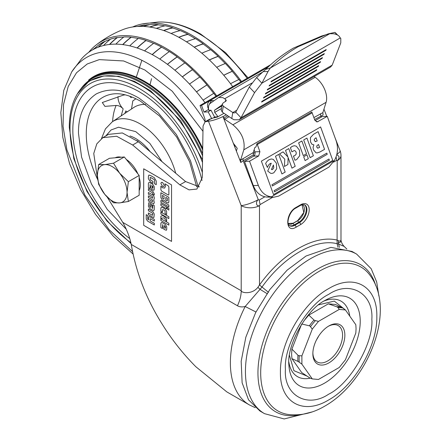 <?xml version="1.0" encoding="UTF-8"?>
<svg xmlns="http://www.w3.org/2000/svg" width="441" height="441" viewBox="0 0 441 441"><rect width="100%" height="100%" fill="white"/><g stroke="black" fill="none" stroke-linecap="round" stroke-linejoin="round"><path stroke-width="0.66" d="M328.859 325.965L328.859 325.965A22.623 13.065 -60 0 1 344.856 335.199A22.623 13.065 -60 0 1 328.859 362.91A22.623 13.065 -60 0 1 312.862 353.671A22.623 13.065 -60 0 1 328.859 325.965L328.859 325.965M312.873 352.993A21.008 12.128 120 0 0 317.211 361.973A21.008 12.128 120 0 0 327.718 360.931A21.008 12.128 120 0 0 341.444 342.42A21.008 12.128 120 0 0 338.219 325.585A21.008 12.128 120 0 0 328.28 326.312M339.245 367.469L318.474 379.464L312.278 378.907L301.892 364.134L301.892 355.876L312.278 329.107L318.474 321.401L339.245 309.411L345.441 309.962L355.826 324.741L356.063 328.732L355.826 332.999L345.441 359.768L339.245 367.469M312.278 378.907L309.874 378.003L301.683 372.529L291.92 358.643L298.353 361.609L301.892 364.134M301.892 355.876L298.353 355.622L291.92 349.134L301.506 324.433M318.474 321.401L314.367 320.342L308.816 315.106L328.336 303.832L335.469 304.472L342.778 308.016A39.012 22.524 120 0 0 338.038 307.598L339.245 309.411M301.683 323.975L309.874 325.932L312.278 329.107M345.441 309.962L342.778 308.016M328.336 303.832L336.918 306.815L338.038 307.598M291.92 358.643L291.606 354.068L291.92 349.134M303.766 321.02L308.816 315.106M345.457 309.984L334.3 301.093L318.611 304.83M289.434 355.363L293.932 370.683L306.947 376.068M328.633 394.21C307.157 408.752 283.552 395.13 285.415 369.255C283.552 345.535 307.157 304.648 328.633 294.401C350.104 279.853 373.709 293.48 371.846 319.356C373.709 343.076 350.104 383.957 328.633 394.21M376.835 316.473C377.496 345.832 354.388 385.858 328.633 399.965C302.873 415.604 279.765 402.258 280.426 372.132C279.765 342.778 302.873 302.747 328.633 288.646C354.388 273.007 377.496 286.347 376.835 316.473M356.637 254.104L352.061 251.464L330.932 247.362L306.004 256.028L287.097 270.184L269.815 289.594L255.653 312.597L245.824 337.2L241.183 361.295L242.12 382.799L248.559 399.866L259.947 411.018L264.517 413.658A92.119 53.185 -60 0 1 250.394 339.84A92.119 53.185 -60 0 1 310.574 258.669A92.119 53.185 -60 0 1 356.637 254.104L371.201 268.74L376.686 281.986L378.885 295.972M255.956 311.996L245.174 306.506C242.12 307.223 239.546 306.969 237.451 305.751L131.258 244.441C129.648 236.861 126.815 229.507 122.769 222.38L241.21 290.757C241.503 292.962 251.938 294.737 257.897 287.367L259.495 284.98C282.069 253.211 314.654 234.419 337.2 240.119L338.556 240.803C340.011 241.31 340.816 240.973 340.981 239.799C341.009 241.955 340.11 242.842 338.286 242.473L338.556 240.803M346.88 249.104L344.118 246.381L338.677 244.099L339.377 247.379M338.286 242.473L338.677 244.099L337.1 243.702C315.282 238.201 283.811 256.37 261.987 287.069L245.174 306.506A92.119 53.185 -60 0 0 230.373 362.789A92.119 53.185 -60 0 0 249.452 404.959L255.251 407.688M336.053 157.029A9.696 5.601 -120 0 1 336.588 160.403L337.2 160.756A12.927 7.464 180 0 0 340.987 155.48L340.987 240.014C341.279 242.285 342.326 244.402 344.118 246.381M268.492 292.339L259.495 284.98L259.495 205.622C258.018 206.201 257.042 205.649 256.568 203.974C256.309 202.265 256.877 200.82 258.272 199.635L259.187 200.071L264.826 196.813M267.417 293.871L260.19 289.412L257.897 287.367M272.814 197.226L260.107 204.558L259.495 205.622A12.927 7.464 180 0 1 241.21 205.622A12.927 2.734 -21.2 0 0 258.272 199.635L243.173 160.733L240.808 162.508L240.593 160.138L243.818 149.802C245.279 140.442 241.635 132.102 232.892 124.792L224.717 119.246L222.975 116.551A12.927 2.734 158.8 0 1 208.455 121.198L205.054 121.81L203.047 126.115L202.265 177.585L196.912 189.057L189.018 189.867L179.867 184.862L132.647 145.012L116.628 136.247L102.825 137.664L96.799 143.865L93.751 153.501L97.538 178.809M296.065 227.198C285.013 234.132 285.007 213.229 296.065 207.402L300.635 204.762A12.122 6.995 -60 0 1 309.207 209.712A12.122 6.995 -60 0 1 300.635 224.557L296.065 227.198A1.615 0.932 -120 0 0 294.919 225.213A10.507 6.064 -60 0 1 289.665 225.737C285.834 225.092 288.855 211.41 295.729 208.141L300.299 205.5C301.853 204.635 303.336 204.437 304.742 204.9A10.507 6.064 -60 0 1 306.919 209.712A10.507 6.064 -60 0 1 299.489 222.578A1.615 0.932 60 0 1 300.635 224.557M302.046 204.745L303.772 212.534L297.73 220.594L293.16 223.229L288.182 223.482M336.825 154.504L338.925 156.423C339.179 158.132 338.605 159.576 337.2 160.756L337.1 243.702L337.971 247.252M260.107 204.558L259.187 200.071M254.044 155.849L253.399 154.631L253.255 152.58L254.821 147.564L255.962 146.903L256.971 143.683L257.296 144.516L312.151 112.846L311.826 112.014L256.971 143.683M253.878 155.596L254.584 155.188M255.019 152.432L253.162 153.501M240.808 162.508L233.328 143.231L237.236 148.308L236.37 151.076M253.305 185.6L258.349 185.413C261.066 192.243 265.388 196.052 271.314 196.84L273.503 197.281L278.64 196.113L328.925 167.084L334.46 160.381L271.314 196.84L266.265 197.028C260.355 196.223 256.034 192.414 253.305 185.6L244.507 161.412L249.551 161.23L258.691 155.949L259.903 151.682L257.296 144.516M254.115 149.824L254.859 151.864L259.903 151.682M244.507 161.412L253.647 156.136C254.959 155.155 255.367 153.733 254.859 151.864M258.349 185.413L249.551 161.23M315.078 120.669L322.211 116.551L327.255 116.363L336.059 140.552C338.385 147.603 337.856 154.212 334.46 160.381M312.151 112.846L314.758 120.013L317.162 121.92L327.255 116.363M328.947 159.025L274.098 190.694L274.528 191.874L329.377 160.204L328.947 159.025M326.803 153.126L271.948 184.796L272.378 185.975L327.233 154.306L326.803 153.126M315.993 152.762L317.151 152.922L319.979 151.974L324.559 149.334L318.121 131.633L313.579 134.257L310.42 137.581L310.563 141.991L311.963 144.24L313.876 144.863L313.06 147.222L313.468 149.841L315.993 152.762M303.695 139.962L310.133 157.657L313.375 155.789L306.936 138.088L303.695 139.962M298.645 142.878L303.276 155.607L306.517 153.733L301.887 141.004L298.645 142.878M303.684 156.72L305.084 160.574L308.325 158.705L306.925 154.846L303.684 156.72M296.363 146.197L294.334 145.712L292.14 146.395L290.41 147.746L291.903 151.858L294.257 150.541L294.941 150.662L296.126 152.057L296.214 154.08L294.924 155.574L293.436 156.064L294.952 160.226L296.633 159.62L299.726 155.684L299.483 150.249L296.363 146.197M288.083 157.487L291.964 168.153L295.2 166.279L288.767 148.584L285.525 150.453L287.885 156.946L283.089 151.858L279.522 153.92L284.776 159.179L284.451 166.477L287.907 164.482L288.083 157.487M275.493 156.246L281.931 173.941L285.173 172.073L278.734 154.372L275.493 156.246M273.321 159.394L271.386 158.975L269.016 159.719L267.097 161.268L265.625 163.429L267.395 167.442L268.552 165.055L270.019 163.633L271.248 163.242L267.715 171.075L270.598 173.285L271.821 173.44L273.767 172.85L276.667 168.831L276.402 163.236L273.321 159.394M272.031 169.625L272.665 169.405L273.789 167.789L273.431 165L271.447 169.52L272.031 169.625L271.447 169.52M315.199 141.611L317.217 140.96L316.048 137.746L314.306 139.196L314.339 140.558L315.585 141.666M317.592 148.159L319.582 147.454L318.496 144.477L316.792 145.883L316.792 147.173L317.884 148.193M235.891 146.561L234.193 145.458M239.491 159.107L240.593 160.138L253.255 152.58M214.028 117.35L217.523 117.041L212.882 118.012L211.741 118.673L208.152 111.865L211.007 110.217L214.596 117.025L214.028 117.35L214.304 117.885M208.152 111.865L204.007 112.08L208.621 109.44M211.007 110.217L208.802 110.333C208.08 107.036 208.554 104.721 210.225 103.392L218.637 97.483L222.887 97.648L224.673 98.767L225.77 99.627L226.316 100.741L223.124 102.99L222.187 104.214L223.295 106.215L233.228 112.797L235.125 112.797L235.753 112.163L241.012 117.78L239.165 119.792L233.956 119.748L231.779 118.491L232.771 112.565L236.784 110.25M208.582 109.44L207.849 107.422C207.094 104.622 207.7 102.488 209.673 101.017L211.129 100.598M209.023 104.875L211.184 100.967L212.628 100.542L213.918 100.791M222.181 104.247L221.195 110.14L222.303 112.141L231.779 118.491M235.753 112.163L249.303 87.009L254.562 92.627L241.012 117.78L332.189 65.136L330.618 66.993L239.165 119.792M254.562 92.627L261.882 83.178L256.623 77.566L249.303 87.009M329.736 33.714L270.322 68.013C278.8 59.618 288.05 52.523 298.066 46.729L326.103 34.718L329.736 33.714L333.479 33.736C337.271 34.404 339.482 35.826 340.121 38.009L261.882 83.178L268.034 71.519L270.322 68.013L265.758 69.353L256.623 77.566M265.758 69.353C274.236 60.952 283.486 53.857 293.502 48.063L321.539 36.052L326.103 34.718M337.018 34.696L334.862 32.397L328.396 33.814L325.772 34.811M334.862 32.397L335.607 32.926M340.121 38.009L340.805 38.477L340.783 42.849L332.189 65.136M270.989 81.976L325.838 50.313L326.197 49.546L271.342 81.216L270.989 81.976M269.109 86.001L323.964 54.331L324.322 53.565L269.468 85.234L269.109 86.001M267.235 90.019L322.09 58.35L322.448 57.584L267.593 89.253L267.235 90.019M265.361 94.038L320.216 62.368L320.568 61.602L265.719 93.272L265.361 94.038M263.486 98.056L318.336 66.387L318.694 65.621L263.845 97.29L263.486 98.056M261.612 102.075L316.462 70.406L316.82 69.639L261.965 101.309L261.612 102.075M316.462 70.406L316.12 70.042M318.336 66.387L318 66.023M320.216 62.368L319.874 62.005M322.09 58.35L321.748 57.986M323.964 54.331L323.622 53.967M325.838 50.313L325.497 49.949M222.071 104.903L214.475 110.261L214.717 112.405L221.465 108.508M204.007 112.08L201.548 105.449L268.255 66.933M201.548 105.449L200.032 105.498L270.642 64.733M200.032 105.498L205.015 119.246L205.175 121.744M243.818 149.802L326.097 102.301L322.867 112.631L313.876 117.582M326.097 102.301A17.778 10.264 -120 0 0 315.172 77.291L314.075 76.547M322.867 112.631L323.088 115.007L314.576 119.511M214.596 117.025L218.036 116.716L214.717 112.405M218.036 116.716L223.995 113.276M226.25 114.787L223.229 116.529M233.328 143.231L222.975 116.551M205.054 121.81L209.624 119.175L211.741 118.673M102.825 137.664L108.541 134.367L122.344 132.95L138.358 141.71L132.647 145.012M199.448 186.857L185.584 181.565L138.358 141.71M107.251 197.166L122.769 222.38M147.537 221.051L146.258 219.067L146.225 214.673L147.718 215.539L147.718 218.984L148.419 219.877L148.788 216.669L149.912 216.807L154.3 219.337L154.3 221.057L150.381 218.791L149.912 218.99L150.282 220.952L154.3 223.273L154.3 224.976L147.537 221.051M150.381 218.791L149.912 218.99M153.126 210.445L149.731 208.505L148.397 206.245L148.777 202.706L150.91 203.549L152.294 205.997L152.294 208.284L152.608 208.455L152.834 204.685L154.245 205.5L154.218 209.673L153.848 210.456L153.126 210.445M152.465 192.767L148.397 190.418L148.397 188.698L152.762 191.218L154.273 193.836L154.273 195.005L152.779 194.145L152.465 192.767M152.9 181.389L152.9 183.34L150.387 181.885L148.397 178.743L148.397 176.505L148.871 175.055L150.613 175.551L154.295 177.673L156.23 181.014L156.23 184.685L154.543 183.71L154.543 180.115L154.218 179.575L150.447 177.398L150.083 177.684L150.431 179.961L152.9 181.389M150.447 177.398L150.083 177.684M160.877 218.67L168.853 223.273L168.853 225.114L160.877 220.506L160.877 218.67M160.877 212.138L168.853 216.746L168.853 218.587L160.877 213.979L160.877 212.138M168.853 210.081L167.255 209.161L167.255 207.32L168.853 208.24L168.853 210.081M160.877 200.457L168.853 205.065L168.853 206.901L160.877 202.298L160.877 200.457M168.875 194.464L168.683 195.005L168.126 194.894L161.649 191.157L160.893 189.856L160.893 186.119L162.602 187.822L164.653 188.059L165.518 186.141L164.89 183.814L168.126 185.683L168.875 186.967L168.875 194.464M162.591 186.427L160.877 183.45L161.373 182.337L162.591 182.464L164.306 185.435L163.804 186.543L162.591 186.427M164.956 200.71L163.484 200.864L162.349 200.208L160.877 197.656L160.877 192.728L168.853 197.331L168.853 202.077L168.396 202.981L166.422 202.375L164.956 200.71L164.714 201.102M160.877 203.637L166.615 206.95L166.615 208.791L160.877 205.473L160.877 203.637M162.872 209.547L162.475 209.789L162.475 212.077L160.877 211.156L160.877 208.119L161.274 207.242L162.227 207.336L165.27 209.095L166.626 211.437L166.626 214.475L165.066 213.576L165.066 211.289L164.669 210.583L162.872 209.547L162.475 209.789M166.621 219.166L166.621 221.239L163.887 217.804L160.877 218.328L160.877 216.206C162.751 215.136 164.664 216.123 166.621 219.166M162.619 224.607L162.503 228.537L160.877 227.6L160.877 223.438L161.279 222.545L162.255 222.644L165.353 224.43L166.737 226.823L166.737 229.386L166.329 230.274L163.953 229.375L162.503 224.805M150.138 184.586L150.028 188.522L148.397 187.579L148.397 183.423L148.799 182.53L149.78 182.624L152.873 184.415L154.256 186.808L154.256 189.371L153.854 190.258L151.478 189.36L150.028 184.79M152.779 198.009L152.393 196.493L148.397 194.189L148.397 192.48L152.856 195.054L153.655 195.738L154.273 197.452L154.273 198.77L153.755 199.817L154.273 202.783L153.655 203.781L148.397 200.958L148.397 199.238L152.382 201.554L152.779 201.311L152.382 199.883L148.397 197.579L148.397 195.859L152.393 198.163L152.779 198.009L152.393 198.163M152.382 201.554L152.779 201.311M152.779 213.863L152.454 213.119L148.397 210.776L148.397 209.056L153.126 211.812L154.273 214.1L153.926 217.43L153.137 217.402L148.397 214.69L148.397 212.964L152.454 215.296L152.779 213.863M152.454 215.296L152.779 214.927M151.687 185.435L152.95 186.642L152.95 188.131L152.542 188.368L151.687 185.435M152.95 188.131L152.542 188.368M164.168 225.45L165.43 226.657L165.43 228.146L165.022 228.383L164.168 225.45M165.43 228.146L165.022 228.383M162.393 197.998L162.393 195.424L164.08 196.399L164.08 198.968L163.683 199.2L162.393 197.998M164.08 198.968L163.683 199.2M167.382 200.644L166.985 200.881L165.805 199.734L165.805 197.392L167.382 198.307L167.382 200.644L166.985 200.881M150.023 204.508L150.982 205.308L151.004 207.066L150.679 207.325L149.686 206.327L149.686 204.663L150.023 204.508L149.686 204.663M151.004 207.066L150.679 207.325M131.258 244.441C135.966 272.053 146.043 298.248 161.494 323.021C171.301 339.002 182.761 353.583 195.881 366.769L226.834 391.9L249.452 404.959M171.549 184.884L143.689 168.798L143.689 225.323L171.549 241.409L171.549 184.884M332.768 160.392L320.607 126.953L261.381 161.147L273.547 194.586L332.768 160.392M112.196 166.61A21.008 12.128 -120 0 0 104.765 164.62L98.663 164.521L97.34 175.187L98.663 184.327L104.765 194.332L113.519 202.81L119.621 202.91L128.375 201.482L127.047 192.342L128.375 181.675L119.621 173.197L113.519 163.192L104.765 164.62A21.008 12.128 -120 0 0 97.34 175.187A21.008 12.128 -120 0 0 104.765 194.332A21.008 12.128 -120 0 0 119.621 202.91A21.008 12.128 -120 0 0 127.047 192.342A21.008 12.128 -120 0 0 119.621 173.197A21.008 12.128 -120 0 0 112.196 166.61M139.163 190.628A21.008 12.128 -120 0 0 139.163 177.431M137.84 173.798A21.008 12.128 -120 0 0 126.358 159.515M98.663 164.521L109.451 158.291L124.307 156.963L139.163 175.446L139.163 195.253L128.375 201.482M121.264 157.239A21.008 12.128 -120 0 0 115.2 157.779M124.307 156.963L113.519 163.192M139.163 175.446L128.375 181.675M88.542 80.168A102.136 58.967 60 0 1 93.746 76.48A102.136 58.967 60 0 1 144.813 81.535A102.136 58.967 60 0 1 202.706 148.496M126.302 229.27L107.328 209.503L91.447 183.985L81.568 157.09L78.47 133.21C78.283 115.156 84.203 102.069 96.232 93.95C109.28 87.588 123.574 89.005 139.119 98.194L158.115 112.692L176.372 134.477L190.534 160.783L198.274 186.962M141.864 60.307L136.286 77.131M132.614 26.989A125.779 72.616 60 0 1 142.36 23.924A125.779 72.616 60 0 1 241.547 81.53M88.713 52.336A128.629 74.264 60 0 1 96.011 45.098A128.629 74.264 60 0 1 165.447 47.997A128.629 74.264 60 0 1 216.713 95.868M96.011 45.098C104.17 38.687 113.067 33.549 122.697 29.69A128.629 74.264 60 0 1 181.444 38.764A128.629 74.264 60 0 1 232.71 86.634M195.369 38.698A124.108 71.657 -120 0 0 191.73 36.509A124.108 71.657 -120 0 0 187.899 34.398A95.361 57.407 117.8 0 0 178.903 37.336M132.995 253.944L113.287 236.194L95.537 214.409L80.703 189.784L69.595 163.677L62.831 137.509L60.825 112.67L63.763 90.422L71.701 71.922L81.183 59.243A125.779 72.616 60 0 1 204.977 102.643M169.267 51.619A127.008 73.327 -120 0 0 165.447 49.315A127.008 73.327 -120 0 0 161.527 47.154A95.361 57.407 117.8 0 0 152.277 54.651M93.779 76.458A102.136 58.967 60 0 1 93.806 76.442A102.136 58.967 60 0 1 144.874 81.502A102.136 58.967 60 0 1 202.711 148.336M130.007 135.966A38.703 22.348 60 0 1 135.734 138.573A38.703 22.348 60 0 1 150.21 151.71M135.933 98.756L132.802 100.917L131.506 108.993M124.858 113.425L125.74 110.961L125.999 111.121M126.005 111.115A11.312 6.532 -120 0 0 127.35 111.766M118.034 96.618A11.312 6.532 -120 0 0 123.155 108.866L121.181 115.873M124.015 94.572A71.679 41.382 -120 0 0 123.403 95.096L125.205 94.843M129.626 96.138L131.054 97.626L131.898 96.981M123.403 95.096L102.284 102.521L104.914 106.375L116.121 105.46C118.629 105.449 120.972 106.584 123.155 108.866M215.969 96.298A127.173 73.421 -120 0 0 213.764 93.343A96.965 17.138 142.7 0 0 203.108 100.146M196.465 91.86A96.965 23.808 -40.3 0 1 206.967 84.892L206.917 84.975A95.361 23.412 139.7 0 0 196.499 91.899M206.967 84.892A127.173 73.421 -120 0 0 199.856 76.96A96.965 30.297 136.6 0 0 189.52 84.071M182.326 76.85A96.965 36.559 -46.7 0 1 192.485 69.601L192.452 69.711A95.361 35.953 133.3 0 0 182.381 76.91M192.485 69.601A127.173 73.421 -120 0 0 184.911 62.881A96.965 42.54 129.8 0 0 174.928 70.246M167.398 64.303A96.965 48.196 -53.9 0 1 177.183 56.85A127.173 73.421 -120 0 0 169.366 51.547A96.965 53.488 122.1 0 0 159.785 59.072M177.183 56.85L177.166 56.972A95.361 47.402 126.1 0 0 167.486 64.369M152.151 54.585A96.965 58.372 -62.2 0 1 161.522 47.022L161.527 47.154M161.522 47.022A127.173 73.421 -120 0 0 153.711 43.295A96.965 62.809 113 0 0 144.56 50.875M137.068 47.964A96.965 66.773 -72.2 0 1 145.982 40.412L146.01 40.555A95.361 65.67 107.8 0 0 137.234 48.019M145.982 40.412A127.173 73.421 -120 0 0 138.402 38.378A96.965 70.229 102 0 0 129.742 45.87M122.648 44.602A96.965 73.145 -84.3 0 1 131.032 37.22L131.076 37.369A95.361 71.933 95.7 0 0 122.857 44.624M131.032 37.22A127.173 73.421 -120 0 0 123.921 36.945A96.965 75.51 88.6 0 0 115.851 44.144M109.429 44.475A96.965 77.296 -99 0 1 117.13 37.551L117.19 37.7A95.361 76.017 81 0 0 109.71 44.442M117.13 37.551A127.173 73.421 -120 0 0 110.702 39.04A96.965 78.492 72.8 0 0 103.497 45.539M98.222 47.193A96.965 79.099 -115.7 0 1 104.693 41.393L104.771 41.531A95.361 77.787 64.3 0 0 98.63 47.038M104.693 41.393A127.173 73.421 -120 0 0 99.148 44.596A96.965 79.099 55.7 0 0 94.032 49.072M92.588 49.85A96.965 78.492 -132.8 0 1 94.104 48.62L94.148 48.686M213.681 93.393A127.008 73.327 -120 0 0 206.917 84.975M199.773 77.01A127.008 73.327 -120 0 0 192.452 69.711M184.818 62.947A127.008 73.327 -120 0 0 177.166 56.972M153.595 43.383A127.008 73.327 -120 0 0 146.01 40.555M138.265 38.488A127.008 73.327 -120 0 0 131.076 37.369M123.723 37.099A127.008 73.327 -120 0 0 117.19 37.7M110.349 39.315A127.008 73.327 -120 0 0 104.771 41.531M96.954 46.399A127.008 73.327 -120 0 0 96.805 46.52L93.161 49.535M240.803 81.96A124.323 71.778 -120 0 0 238.961 79.507A96.965 17.138 142.7 0 0 230.522 83.702M223.758 75.246A96.965 23.808 -40.3 0 1 232.319 71.244L232.253 71.354A95.361 23.412 139.7 0 0 223.791 75.29M232.319 71.244A124.323 71.778 -120 0 0 225.373 63.487A96.965 30.297 136.6 0 0 216.685 67.308M209.359 59.948A96.965 36.559 -46.7 0 1 218.163 56.299L218.119 56.437A95.361 35.953 133.3 0 0 209.425 60.009M218.163 56.299A124.323 71.778 -120 0 0 210.754 49.728A96.965 42.54 129.8 0 0 201.84 53.212M194.194 47.159A96.965 48.196 -53.9 0 1 203.202 43.83A124.323 71.778 -120 0 0 195.561 38.648A96.965 53.488 122.1 0 0 186.477 41.829M203.202 43.83L203.185 43.99A95.361 47.402 126.1 0 0 194.294 47.231M178.759 37.259A96.965 58.372 -62.2 0 1 187.894 34.222L187.899 34.398M187.894 34.222A124.323 71.778 -120 0 0 180.253 30.583A96.965 62.809 113 0 0 171.114 33.477M163.628 30.512A96.965 66.773 -72.2 0 1 172.701 27.761L172.734 27.948A95.361 65.67 107.8 0 0 163.843 30.583M172.701 27.761A124.323 71.778 -120 0 0 165.292 25.771A96.965 70.229 102 0 0 156.39 28.362M149.56 27.017A96.965 73.145 -84.3 0 1 158.087 24.641L158.143 24.834A95.361 71.933 95.7 0 0 149.896 27.066M158.087 24.641A124.323 71.778 -120 0 0 151.136 24.371A96.965 75.51 88.6 0 0 143.391 26.427M138.601 26.41A96.965 77.296 -99 0 1 144.494 24.966L144.576 25.159A95.361 76.017 81 0 0 139.323 26.383M238.846 79.556A124.108 71.657 -120 0 0 232.253 71.354M225.241 63.537A124.108 71.657 -120 0 0 218.119 56.437M210.605 49.778A124.108 71.657 -120 0 0 203.185 43.99M179.989 30.644A124.108 71.657 -120 0 0 172.734 27.948M164.862 25.865A124.108 71.657 -120 0 0 158.143 24.834M149.984 24.608A124.108 71.657 -120 0 0 144.576 25.159M144.494 24.966A124.323 71.778 -120 0 0 142.934 25.242L137.349 26.471M316.528 339.785A21.008 12.128 120 0 0 318.667 336.081M299.235 362.188A39.012 22.524 -60 0 1 299.235 355.865M315.332 320.706A39.012 22.524 120 0 0 310.585 326.605M336.918 306.815A39.078 22.563 -60 0 1 341.488 307.223M297.94 361.394A39.078 22.563 -60 0 1 297.94 355.303M309.411 325.739A39.078 22.563 -60 0 1 313.981 320.061M349.779 316.136A43.571 25.154 120 0 0 323.948 301.065M326.709 299.522A50.494 29.15 -60 0 1 360.209 322.592A50.494 29.15 -60 0 1 324.521 383.157A50.494 29.15 -60 0 1 288.888 365.032C286.474 345.794 306.252 309.742 324.841 300.53L326.709 299.522M288.844 361.868A43.571 25.154 120 0 0 310.172 378.163M319.433 271.171A83.068 47.959 120 0 0 262.908 353.186A83.068 47.959 120 0 0 288.695 414.534C301.054 415.841 313.104 413.03 324.841 406.095C367.788 381.873 397.225 310.012 369.481 274.6A83.068 47.959 120 0 0 319.433 271.171M301.049 414.512A84.953 49.05 -60 0 1 258.564 362.607A84.953 49.05 -60 0 1 318.016 268.812A84.953 49.05 -60 0 1 375.644 285.31M336.588 160.403L333.639 162.106M288.227 223.642A9.426 5.441 120 0 0 293.188 223.339A1.615 0.932 -120 0 0 294.268 224.838L294.919 225.213L299.489 222.578L298.838 222.198A10.507 6.064 120 0 0 305.602 213.268A10.507 6.064 120 0 0 304.433 204.751M289.384 225.544A10.507 6.064 120 0 0 294.268 224.838L298.838 222.198A1.615 0.932 60 0 1 297.758 220.698A9.426 5.441 120 0 0 303.987 212.154A9.426 5.441 120 0 0 302.206 204.701M297.73 220.594A3.23 1.869 60 0 1 297.758 220.698L293.188 223.339A3.23 1.869 -120 0 0 293.16 223.229M296.065 207.402A1.615 0.932 60 0 1 295.729 208.141M300.635 204.762A1.615 0.932 60 0 1 300.299 205.5M253.465 154.791L243.173 160.733L242.969 158.523M320.679 113.657A3.23 1.869 60 0 0 320.883 115.867L321.34 117.052M258.691 155.949L253.647 156.136M316.186 121.71L318.115 121.644M234.419 144.648L234.055 145.111M208.472 107.4L207.849 107.422M224.673 98.767L251.85 83.079M222.303 112.141L223.295 106.215M268.034 71.519L262.952 71.596M328.396 33.814L329.416 33.797M225.77 99.627L225.434 101.656M221.889 105.978L214.475 110.261M315.172 77.291L232.892 124.792M224.717 119.246L229.116 116.705M227.765 115.807L223.83 118.078M336.891 154.223A12.927 2.734 -21.2 0 0 340.116 150.8A12.927 12.927 0 0 1 340.987 155.48M211.046 118.734L206.476 121.374M237.451 305.751A25.859 14.928 -60 0 0 241.21 290.757L241.21 205.622L208.455 121.198M179.867 184.862L185.584 181.565M142.36 23.924L158.082 22.05A122.212 70.56 60 0 1 199.156 33.77A122.212 70.56 60 0 1 247.158 78.294M132.504 251.568L109.059 229.629L84.826 195.01L66.9 149.846L63.041 126.33L63.504 104.627L68.223 86.425L76.497 72.782L87.241 63.978L99.291 59.623L123.634 60.963L144.874 70.003L172.26 91.237L202.97 131.319M71.701 71.922A122.212 70.56 60 0 1 147.735 63.46A122.212 70.56 60 0 1 205.12 121.771M202.684 149.968A101.816 58.785 -120 0 0 144.416 82.032A101.816 58.785 -120 0 0 93.514 76.988L92.141 77.776A101.816 58.785 60 0 1 143.049 82.82A101.816 58.785 60 0 1 202.628 153.683M80.571 89.247A101.165 58.41 60 0 1 142.592 83.614A101.165 58.41 60 0 1 202.595 155.882M97.621 179.459A79.523 45.914 60 0 1 86.276 133.799A79.523 45.914 60 0 1 111 94.297C119.279 92.549 129.097 94.832 140.453 101.154L159.565 116.033L176.676 137.085L189.591 161.731L196.725 186.912M105.724 135.993L111.104 129.952L118.568 127.217L135.734 131.639L149.857 143.413L162.079 161.726M101.518 138.513L105.432 128.888L112.262 121.815A53.653 30.975 60 0 1 140.067 123.866A53.653 30.975 60 0 1 175.705 173.225M130.845 242.677A97.748 56.437 60 0 1 70.003 128.314A97.748 56.437 60 0 1 139.119 88.404A97.748 56.437 60 0 1 202.342 172.453M202.496 162.459A100.201 57.848 -120 0 0 90.758 80.444L103.811 75.973L118.679 76.332L134.538 81.392L150.651 90.829L180.545 120.658L202.535 159.796M129.72 238.559A93.735 54.116 60 0 1 73.002 124.616A93.735 54.116 60 0 1 139.119 91.689A93.735 54.116 60 0 1 202.028 180.463M145.602 104.396A55.296 31.928 -120 0 0 133.601 107.598L112.262 121.815M136.953 140.563L145.977 148.137M116.121 105.46A71.679 41.382 -120 0 0 112.609 121.589M264.517 413.658L284.169 418.95L311.897 411.993M266.314 197.028L273.508 197.281M211.112 100.598L212.628 100.542M218.637 97.483L261.844 72.533M335.546 32.86L337.558 35.004M339.989 37.601L340.805 38.477M323.953 109.159L326.759 116.38M334.851 137.234L340.116 150.8M158.082 22.05C171.77 21.559 185.97 25.561 200.677 34.056L225.494 52.589L248.024 77.792M151.539 78.68L150.023 84.689M92.141 77.776L77.373 93.828M90.758 80.444C85.808 83.316 81.662 87.285 78.311 92.345C72.318 101.584 69.309 113.238 69.287 127.311L73.856 158.815L86.938 191.394L106.854 220.913L131.065 243.608"/></g></svg>
